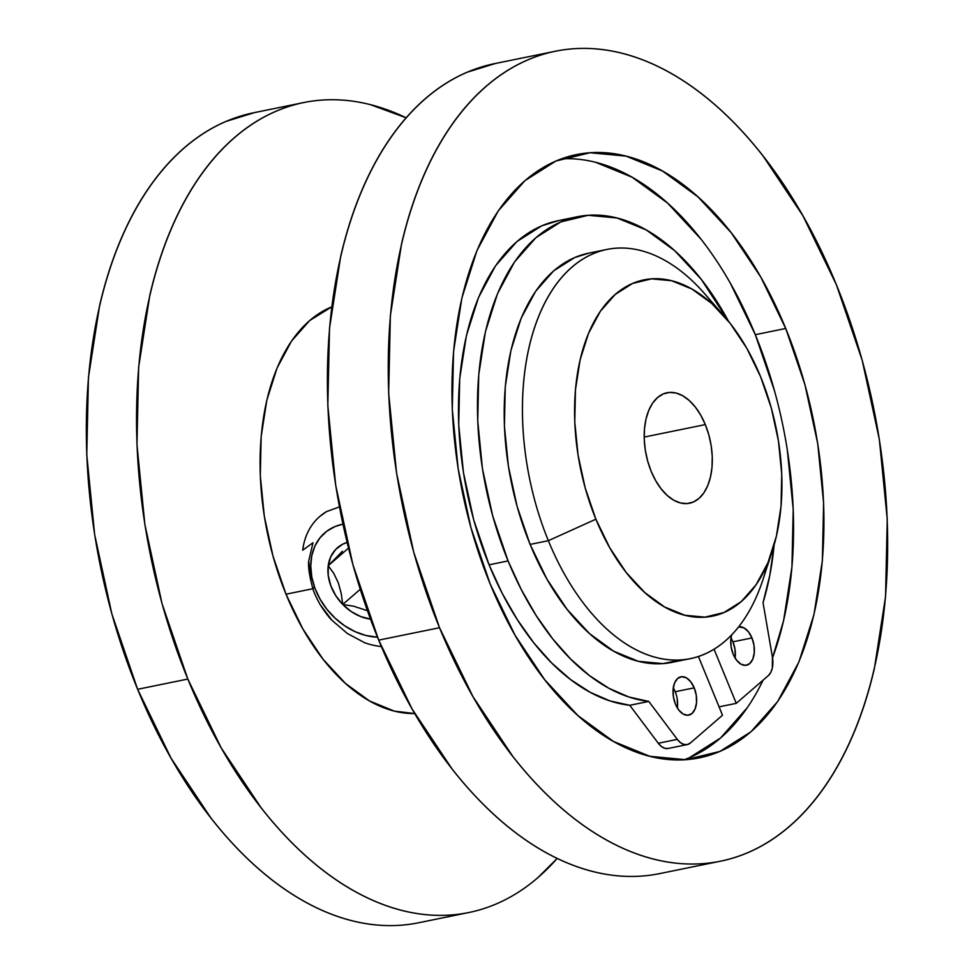 <?xml version="1.0" encoding="UTF-8"?>
<svg xmlns="http://www.w3.org/2000/svg" width="974" height="974" viewBox="0 0 974 974"><rect width="100%" height="100%" fill="white"/><g stroke="black" fill="none" stroke-linecap="round" stroke-linejoin="round"><path stroke-width="1.46" d="M589.16 253.07L574.709 257.538L553.682 270.845L535.603 291.348L521.163 318.23L510.912 350.494L505.262 386.861L504.41 425.967L508.404 466.29L517.072 506.285L530.112 544.417L548.362 540.692A208.801 121.543 78.5 0 0 762.995 579.493L772.248 551.077A171.57 99.872 -101.5 0 1 595.881 519.191L548.362 540.692L530.112 544.417A208.801 121.543 78.5 0 0 672.072 662.357L690.322 658.631A208.801 121.543 -101.5 0 1 548.362 540.692A208.801 121.543 -101.5 0 1 606.875 249.454A208.801 121.543 -101.5 0 1 714.806 306.299M724.376 316.331L704.726 293.819A208.801 121.543 78.5 0 0 551.223 291.603A208.801 121.543 78.5 0 0 548.362 540.692L595.881 519.191A171.57 99.872 -101.5 0 1 598.243 314.517A171.57 99.872 -101.5 0 1 724.376 316.331A171.57 99.872 -101.5 0 1 760.621 376.792L771.323 408.13L778.457 440.991L781.732 474.131L781.038 506.249L776.388 536.15L767.975 562.643L756.104 584.741L741.251 601.591L723.962 612.524L704.933 617.139L684.868 615.251L664.548 606.948L644.764 592.521L626.258 572.554L609.761 547.79L595.881 519.191L585.179 487.864L578.045 454.992L574.77 421.864L575.464 389.734L580.114 359.844L588.539 333.339L600.398 311.242L615.264 294.404L632.54 283.458L651.582 278.844L671.634 280.731L691.954 289.047L711.738 303.462L730.244 323.441L746.754 348.193L760.621 376.792A171.57 99.872 -101.5 0 1 772.248 551.077M767.378 564.068A208.801 121.543 -101.5 0 1 690.322 658.631M651.192 471.392A56.37 32.812 -101.5 0 1 666.995 392.766A56.37 32.812 -101.5 0 1 705.31 424.603L644.191 437.07L705.31 424.603A56.37 32.812 -101.5 0 1 689.519 503.229A56.37 32.812 -101.5 0 1 651.192 471.392L655.745 480.779L661.176 488.911L667.251 495.474L673.752 500.222L680.424 502.949L687.023 503.57L693.269 502.048L698.955 498.457L703.837 492.917L707.733 485.661L710.496 476.956L712.018 467.13L712.25 456.575L711.178 445.69L708.829 434.891L705.31 424.603L700.756 415.204L695.339 407.071L689.251 400.509L682.75 395.773L676.078 393.046L669.491 392.425L663.233 393.934L657.56 397.538L652.677 403.066L648.781 410.322L646.018 419.039L644.484 428.852L644.252 439.408L645.336 450.292L647.673 461.092L651.192 471.392M286.003 594.201A208.801 121.543 78.5 0 0 414.729 713.565L394.287 711.105L369.572 700.988L345.49 683.444L322.966 659.13L302.89 628.997L286.003 594.201L312.922 588.71L286.003 594.201L272.976 556.069L264.295 516.074L260.302 475.75L261.154 436.644L266.815 400.277L277.054 368.026L291.494 341.131L309.586 320.629L331.769 306.834A208.801 121.543 78.5 0 0 286.003 594.201M400.314 925.251C384.462 926.359 368.355 924.85 351.991 920.722C335.616 916.583 319.302 909.911 303.048 900.694C286.794 891.478 270.894 879.899 255.371 865.959C239.847 852.019 224.994 835.972 210.81 817.843L171.047 758.186L137.626 689.3A413.317 240.602 78.5 0 0 418.65 922.755L468.835 912.528A413.317 240.602 -101.5 0 1 187.824 679.061L137.626 689.3L111.84 613.827L94.661 534.653L86.759 454.834L88.439 377.437L99.64 305.434C104.936 282.57 111.693 261.288 119.924 241.589C128.142 221.889 137.675 204.138 148.511 188.359C159.346 172.568 171.278 159.054 184.305 147.792C197.332 136.53 211.212 127.74 225.931 121.433L254.518 112.594M303.644 102.574A413.317 240.602 -101.5 0 1 406.146 117.781L370.303 104.62C353.939 100.48 337.82 98.971 321.98 100.079C306.128 101.186 290.836 104.9 276.117 111.194C261.397 117.501 247.518 126.291 234.49 137.553C221.463 148.815 209.532 162.341 198.696 178.12C187.86 193.911 178.339 211.65 170.109 231.349C161.891 251.048 155.134 272.33 149.826 295.195L138.637 367.198L136.957 444.607L144.858 524.414L162.025 603.588L187.824 679.061A413.317 240.602 -101.5 0 1 303.644 102.574L253.459 112.814A413.317 240.602 78.5 0 0 137.626 689.3L187.824 679.061L221.232 747.959L260.995 807.604C275.192 825.733 290.045 841.779 305.568 855.72C321.091 869.66 336.98 881.239 353.233 890.455C369.499 899.672 385.814 906.344 402.177 910.483C418.54 914.61 434.66 916.132 450.499 915.024C466.351 913.916 481.643 910.203 496.363 903.896C511.082 897.59 524.962 888.812 537.989 877.55L557.201 858.398A413.317 240.602 -101.5 0 1 468.835 912.528M606.875 249.454L588.625 253.179A208.801 121.543 78.5 0 0 530.112 544.417L546.986 579.213L567.075 609.347L589.587 633.66L613.669 651.204L638.396 661.322L662.807 663.611L681.082 659.885M774.525 390.891L755.313 334.679L785.726 328.469A307.833 179.192 -101.5 0 1 699.466 757.833A307.833 179.192 -101.5 0 1 490.166 583.962L470.966 527.738L458.17 468.774L452.289 409.336L453.543 351.687L461.871 298.056L476.98 250.513L498.274 210.859L524.937 180.64L555.935 161.014L590.086 152.735L626.075 156.12L662.527 171.034L698.029 196.906L731.231 232.737L760.84 277.164L785.726 328.469L804.938 384.681L817.734 443.645L823.614 503.095L822.36 560.744L814.021 614.375L798.924 661.918L777.629 701.56L750.966 731.778L719.969 751.404L685.818 759.696L649.816 756.311L613.364 741.397L577.862 715.525L544.673 679.694L515.063 635.267L490.166 583.962A307.833 179.192 -101.5 0 1 576.438 154.598A307.833 179.192 -101.5 0 1 785.726 328.469L755.313 334.679A307.833 179.192 78.5 0 0 561.462 158.835M495.583 63.432L466.996 72.271C452.265 78.577 438.397 87.356 425.37 98.618C412.343 109.879 400.411 123.406 389.576 139.197C378.74 154.976 369.207 172.727 360.989 192.426C352.758 212.125 346.001 233.407 340.705 256.272L329.504 328.275L327.824 405.671L335.726 485.49L352.905 564.664L378.691 640.137L439.53 627.731L378.691 640.137A413.317 240.602 78.5 0 0 659.702 873.593L720.541 861.186A413.317 240.602 -101.5 0 1 439.53 627.731A413.317 240.602 -101.5 0 1 555.35 51.245A413.317 240.602 -101.5 0 1 836.374 284.7A413.317 240.602 -101.5 0 1 720.541 861.186M555.35 51.245L494.524 63.651A413.317 240.602 78.5 0 0 378.691 640.137L412.112 709.023L451.863 768.669C466.059 786.809 480.913 802.844 496.436 816.796C511.959 830.737 527.859 842.315 544.113 851.532C560.367 860.748 576.681 867.42 593.056 871.547C609.42 875.687 625.527 877.197 641.379 876.089M787.309 449.854L793.201 509.305L791.947 566.941L783.607 620.572L772.54 657.84A307.833 179.192 78.5 0 0 755.313 334.679L730.427 283.373M700.817 238.947L667.616 203.103L632.114 177.231L595.662 162.317M689.543 757.614L720.553 737.988L747.204 707.769M439.53 627.731L472.95 696.617L512.701 756.262C526.897 774.403 541.751 790.438 557.274 804.39C572.797 818.33 588.686 829.909 604.951 839.125C621.205 848.342 637.52 855.014 653.883 859.141C670.258 863.281 686.366 864.79 702.217 863.682C718.069 862.574 733.349 858.873 748.069 852.567C762.788 846.26 776.668 837.47 789.695 826.208C802.722 814.946 814.654 801.432 825.489 785.641C836.325 769.862 845.858 752.111 854.076 732.411C862.307 712.712 869.064 691.43 874.36 668.566L885.561 596.563L887.241 519.166L879.339 439.347L862.16 360.173L836.374 284.7L802.953 215.814L763.19 156.157C749.006 138.028 734.153 121.981 718.629 108.041C703.106 94.101 687.206 82.522 670.952 73.306C654.698 64.089 638.384 57.417 622.009 53.278C605.645 49.15 589.538 47.641 573.686 48.749C557.834 49.857 542.555 53.558 527.823 59.864C513.103 66.171 499.236 74.949 486.209 86.211C473.169 97.473 461.238 110.999 450.414 126.79C439.578 142.569 430.045 160.32 421.827 180.02C413.597 199.719 406.84 221.001 401.544 243.865L390.343 315.868L388.663 393.265L396.564 473.084L413.743 552.258L439.53 627.731M684.028 759.805A307.833 179.192 78.5 0 0 763.117 680.132M735.102 658.059A19.565 11.396 78.5 0 0 732.935 641.829L751.952 637.946L748.482 631.87L744.112 627.938L738.596 626.903A19.565 11.396 -101.5 0 1 738.645 626.903A19.565 11.396 -101.5 0 1 751.952 637.946L732.935 641.829A19.565 11.396 78.5 0 0 730.999 637.958M733.166 654.187A19.565 11.396 -101.5 0 1 731.657 634.878L730.829 639.431L731.133 646.87L733.166 654.187L736.624 660.275L740.995 664.195L745.597 665.364L749.736 663.586L752.792 659.142L754.278 652.714L753.986 645.275L751.952 637.946A19.565 11.396 -101.5 0 1 746.461 665.242A19.565 11.396 -101.5 0 1 733.166 654.187M677.368 707.964A19.565 11.396 78.5 0 0 675.201 691.735L694.219 687.851A19.565 11.396 -101.5 0 1 688.728 715.147A19.565 11.396 -101.5 0 1 675.432 704.092A19.565 11.396 -101.5 0 1 680.911 676.808A19.565 11.396 -101.5 0 1 694.219 687.851L675.201 691.735A19.565 11.396 78.5 0 0 673.265 687.863M774.123 544.953A246.739 143.628 -101.5 0 1 763.032 602.663L769.813 575.269L774.123 544.953M508.087 560.927A246.739 143.628 -101.5 0 1 577.241 216.776A246.739 143.628 -101.5 0 1 728.491 321.237L701.317 279.416L674.702 250.683L646.249 229.949L617.029 217.993L588.174 215.291L560.805 221.926L535.956 237.656L514.589 261.884L497.519 293.661L485.417 331.769L478.733 374.759L477.723 420.963L482.434 468.616L492.698 515.879L508.087 560.927L489.082 564.81L508.087 560.927L521.2 589.416L536.175 615.568L552.757 638.92L570.667 659.069L589.55 675.664L609.103 688.387L628.961 697.019L648.781 701.414A246.739 143.628 -101.5 0 1 508.087 560.927M577.241 216.776L558.224 220.66A246.739 143.628 78.5 0 0 489.082 564.81A246.739 143.628 78.5 0 0 629.764 705.298L648.781 701.414L677.295 739.376L658.278 743.259L629.764 705.298L648.781 701.414L677.295 739.376L658.278 743.259A19.237 11.201 78.5 0 0 668.201 748.458L687.218 744.586A19.237 11.201 -101.5 0 1 677.295 739.376L680.497 742.675L683.967 744.453L687.376 744.55L690.432 742.955A19.237 11.201 -101.5 0 1 687.218 744.586M714.039 649.183L736.259 703.35L719.068 706.856L736.259 703.35L768.328 675.615L770.751 672.486L772.321 668.079L772.431 657.146A19.237 11.201 -101.5 0 1 768.328 675.615L736.259 703.35L714.039 649.183M772.431 657.146L763.032 602.663L772.431 657.146M690.432 742.955L722.513 715.233L698.407 656.476L722.513 715.233L690.432 742.955M558.857 220.526L541.788 225.81L516.938 241.54L495.571 265.756L478.502 297.533L466.4 335.653L459.716 378.63L458.717 424.834L463.429 472.487L473.681 519.751L489.082 564.81L502.182 593.288L517.17 619.44L533.752 642.803L551.649 662.953L570.545 679.535L590.086 692.258L609.955 700.903L629.764 705.298L658.278 743.259L661.492 746.559L664.95 748.324L668.371 748.422M732.935 641.829L734.968 649.147L735.26 656.598M677.234 699.052L677.539 706.503M675.432 704.092L673.399 696.775L673.095 689.336L674.592 682.896L677.636 678.464L681.776 676.686L686.39 677.843L690.749 681.776L694.219 687.851L696.252 695.18L696.544 702.619L695.059 709.048L692.003 713.492L687.863 715.269L683.261 714.1L678.89 710.18L675.432 704.092M312.532 587.492L314.967 588.32A62.616 48.396 49.2 0 1 342.921 524.158L335.08 526.52L326.777 531.244L319.959 537.843L314.894 546.085L311.79 555.63L310.755 566.125L311.826 577.168L314.967 588.32L312.532 587.492L310.937 581.076L312.532 587.492C313.385 591.218 315.929 596.94 320.178 604.671C316.148 597.452 313.604 591.717 312.532 587.492M308.721 560.927L310.937 581.076C308.88 571.823 308.137 565.103 308.721 560.927L312.983 542.737L308.721 560.927M302.731 550.188L312.983 542.737L302.731 550.188A78.273 60.498 49.2 0 1 319.764 516.488A78.273 60.498 49.2 0 1 326.46 511.654A78.273 60.498 -130.8 0 0 302.731 550.188M326.46 511.654L339.439 506.894L326.46 511.654L319.983 516.293M332.11 620.426C329.127 617.638 325.146 612.378 320.178 604.671L332.11 620.426L347.365 633.502L332.11 620.426M364.763 642.779L347.365 633.502L364.763 642.779A78.273 60.498 -130.8 0 0 381.37 646.566A78.273 60.498 49.2 0 1 364.763 642.779M377.498 637.191A62.616 48.396 49.2 0 1 314.967 588.32L320.069 599.168L326.911 609.298L335.239 618.295L344.747 625.844L355.06 631.627L365.774 635.45L377.498 637.191M370.497 619.123A43.051 33.274 49.2 0 1 342.738 604.452A43.051 33.274 49.2 0 1 328.226 565.675L333.778 573.406L338.282 582.744L341.229 593.397L342.738 604.452L353.891 606.278L367.442 610.71L353.891 606.278L342.738 604.452L341.229 593.397L338.282 582.744L333.778 573.406L328.226 565.675A43.051 33.274 49.2 0 1 347.109 542.421L342.641 544.235L335.677 549.446L330.758 556.763L328.226 565.675L348.522 548.131L328.226 565.675L335.738 558.126L328.226 565.675L328.25 575.573L330.819 585.8L335.762 595.65L342.738 604.452L351.285 611.599L360.818 616.615L370.68 619.147M342.422 551.223L335.738 558.126L342.422 551.223M360.246 589.319L342.738 604.452L360.246 589.319M698.675 757.991L699.466 757.833"/></g></svg>
